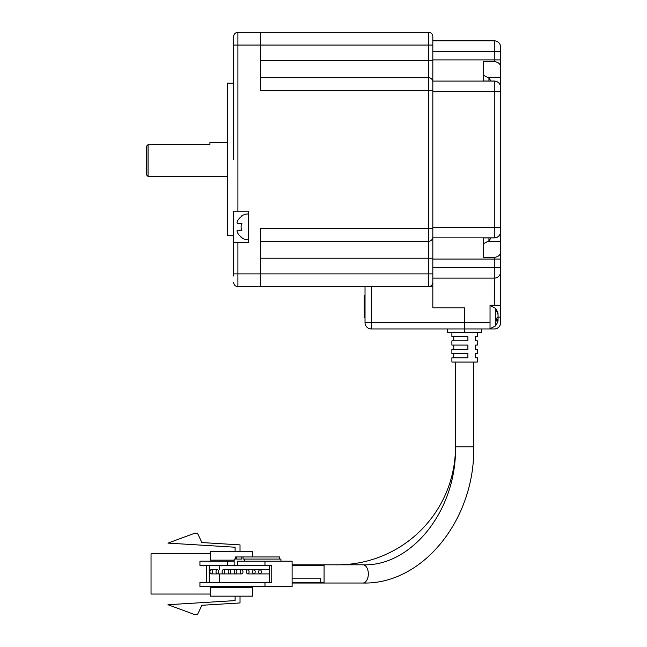 <?xml version="1.0" encoding="UTF-8"?>
<svg xmlns="http://www.w3.org/2000/svg" width="647" height="647" viewBox="0 0 647 647"><rect width="100%" height="100%" fill="white"/><g stroke="black" fill="none" stroke-linecap="round" stroke-linejoin="round"><path stroke-width="0.97" d="M432.827 81.926A4.238 4.238 -135 0 0 428.589 77.689A4.238 4.238 -134.9 0 1 432.827 81.926L432.827 90.402L260.361 90.402L260.361 45.064L237.902 45.064L237.902 211.173L248.497 211.173L248.497 242.536L233.664 242.536L233.664 273.891L260.361 273.891L260.361 228.553L428.589 228.553L428.589 241.266L260.361 241.266M233.664 276.01L233.664 211.173L237.902 211.173M237.279 221.517L237.764 220.498C236.842 222.285 236.842 223.272 237.764 223.466L241.913 223.466A7.4 7.4 0 0 0 241.913 230.243L237.764 230.243C236.842 230.429 236.842 231.416 237.764 233.211A12.471 12.471 0 0 0 241.913 237.449L241.088 237.449A12.924 12.924 0 0 0 248.497 239.778M248.497 213.931A12.924 12.924 0 0 0 241.088 216.26L241.913 216.26A12.471 12.471 0 0 0 237.764 220.498M233.664 83.204L227.307 83.204L227.307 235.751L233.664 235.751M227.307 142.526L209.935 142.526L209.935 144.645L148.066 144.645L148.066 176.429L146.368 174.73L146.368 146.343L148.066 144.645M432.827 59.896L494.276 59.896L494.276 40.826A6.357 6.357 0 0 1 500.632 47.182L500.632 51.42L500.632 47.182A6.357 6.357 0 0 0 494.276 40.826L432.827 40.826L432.827 36.588L432.827 307.794L432.827 286.605L237.902 286.605A4.238 4.238 0 0 1 233.664 282.367M432.827 90.402L432.827 237.028A4.238 4.238 0 0 1 428.589 241.266L428.589 286.605A4.238 4.238 134.9 0 0 432.827 282.367A4.238 4.238 0 0 1 428.589 286.605M260.361 286.605L260.361 273.891L432.827 273.891L432.827 282.367M428.589 32.35A4.238 4.238 45.1 0 1 432.827 36.588A4.238 4.238 -135 0 0 428.589 32.35L260.361 32.35L428.589 32.35L428.589 77.689L260.361 77.689M432.827 237.028A4.238 4.238 0 0 1 428.589 241.266A4.238 4.238 0 0 0 432.827 237.028M233.664 159.477L233.664 36.588A4.238 4.238 0 0 1 237.902 32.35L260.361 32.35L260.361 45.064L432.827 45.064M233.664 36.588L233.664 42.945M237.134 230.664L237.578 230.267M500.632 100.786L500.632 322.627A6.357 6.357 0 0 1 494.276 328.983L464.611 328.983L490.038 328.983L490.038 305.247L494.276 305.247L494.445 278.129M447.659 332.372L447.659 328.983L447.659 332.372L464.611 332.372L464.611 307.794L432.827 307.794L464.611 307.794L464.611 332.372L481.562 332.372L481.562 328.983M494.276 305.247L500.632 305.247L500.632 251.934C500.479 254.975 498.36 256.802 494.276 257.417L483.681 257.417L483.681 237.934L494.276 237.934L494.276 81.021L483.681 81.021L483.681 61.538L494.276 61.538L494.276 59.896L500.632 59.896L500.632 67.021C500.479 63.98 498.36 62.152 494.276 61.538M432.827 51.42L500.632 51.42L500.632 59.896M488.153 77.276L500.632 77.276L500.632 67.021M500.632 77.276L500.632 96.751M494.276 81.021C498.36 81.627 500.479 83.455 500.632 86.504L500.632 232.451C500.479 235.5 498.36 237.328 494.276 237.934M432.827 278.129L494.276 278.129L494.276 257.417M432.827 237.87L494.276 237.87A6.357 6.357 0 0 0 500.632 231.513M432.827 81.085L494.276 81.085A6.357 6.357 0 0 1 500.632 87.442M500.632 271.95L500.632 271.772A6.357 6.357 0 0 1 494.276 278.129M464.611 328.983L371.386 328.983A6.357 6.357 0 0 1 365.029 322.627L365.029 286.605L365.029 322.627L490.038 322.627M365.029 317.418L364.18 317.418L365.029 317.418M365.029 295.412L364.18 295.412L365.029 295.412L364.18 295.412L365.029 295.412L364.18 295.412L365.029 295.412L364.18 295.412L364.18 317.41L365.029 317.41L364.18 317.418M364.18 317.402L365.029 317.402L364.18 317.386M364.18 317.37L365.029 317.345M365.029 317.313L364.18 317.329M364.18 317.281L365.029 317.256M364.18 317.24L365.029 317.216M364.18 317.208L365.029 317.176M364.18 317.167L365.029 317.135M364.18 317.119L365.029 317.119L364.18 317.095M364.18 317.079L365.029 317.079L364.18 317.054M365.029 317.014L364.18 317.038L365.029 317.014M365.029 316.941L364.18 316.965L365.029 316.941M365.029 316.901L364.18 316.925L365.029 316.901M365.029 316.779L364.18 316.804L365.029 316.779M364.18 316.755L365.029 316.755L364.18 316.731M364.18 316.715L365.029 316.715L364.18 316.69M364.18 316.674L365.029 316.674L364.18 316.65M364.18 316.634L365.029 316.609M364.18 316.601L365.029 316.601L364.18 316.569M364.18 316.561L365.029 316.561L364.18 316.529M364.18 316.52L365.029 316.52L364.18 316.488M364.18 316.48L365.029 316.448M364.18 316.44L365.029 316.407M364.18 316.399L365.029 316.375M364.18 316.359L365.029 316.359L364.18 316.326M364.18 316.318L365.029 316.318L364.18 316.286M364.18 316.278L365.029 316.278L364.18 316.246M364.18 316.237L365.029 316.237L364.18 316.205M364.18 316.189L365.029 316.165M364.18 316.148L365.029 316.124M364.18 316.108L365.029 316.108L364.18 316.092M364.18 316.076L365.029 316.076L364.18 316.043M364.18 316.035L365.029 316.003M364.18 315.995L365.029 315.995L364.18 315.962M364.18 315.954L365.029 315.922M364.18 315.898L365.029 315.898L364.18 315.882M365.029 315.801L364.18 315.825L365.029 315.801M364.18 314.628L365.029 314.628M364.18 314.579L365.029 314.579M364.18 314.539L365.029 314.539M364.18 314.499L365.029 314.499L364.18 314.466M364.18 314.434L365.029 314.434M364.18 314.41L365.029 314.41L364.18 314.385M364.18 314.369L365.029 314.369L364.18 314.353M364.18 314.337L365.029 314.337L364.18 314.329M364.18 314.288L365.029 314.288L364.18 314.272M364.18 314.248L365.029 314.248L364.18 314.224M364.18 314.191L365.029 314.191M364.18 314.159L365.029 314.159M364.18 314.127L365.029 314.127M364.18 314.094L365.029 314.094L364.18 314.062M365.029 313.981L364.18 313.981L365.029 314.005M364.18 313.957L365.029 313.957M364.18 313.932L365.029 313.932L364.18 313.908M364.18 313.892L365.029 313.892L364.18 313.868M364.18 313.844L365.029 313.844L364.18 313.819M364.18 313.795L365.029 313.795M365.029 313.738L364.18 313.738L365.029 313.771M364.18 313.714L365.029 313.714M364.18 313.674L365.029 313.674M364.18 313.633L365.029 313.633M364.18 313.593L365.029 313.593M364.18 313.544L365.029 313.544M364.18 313.496L365.029 313.496M364.18 313.439L365.029 313.439M364.18 312.978L365.029 312.978M364.18 312.946L365.029 312.946M364.18 312.913L365.029 312.913L364.18 312.889M364.18 312.873L365.029 312.873L364.18 312.857M364.18 312.841L365.029 312.841L364.18 312.808M364.18 312.8L365.029 312.776M364.18 312.76L365.029 312.76L364.18 312.736M364.18 312.711L365.029 312.711M364.18 312.679L365.029 312.679L364.18 312.655M364.18 312.622L365.029 312.622M364.18 312.582L365.029 312.582M364.18 312.541L365.029 312.541M364.18 312.501L365.029 312.501M364.18 312.461L365.029 312.461M364.18 312.412L365.029 312.412M364.18 312.364L365.029 312.364M364.18 312.315L365.029 312.315M364.18 312.266L365.029 312.266M364.18 312.218L365.029 312.218M364.18 312.169L365.029 312.169M364.18 312.121L365.029 312.121M364.18 312.072L365.029 312.072M364.18 312.024L365.029 312.024M364.18 311.975L365.029 311.975M364.18 311.927L365.029 311.927M364.18 311.878L365.029 311.878M364.18 311.822L365.029 311.822M364.18 311.773L365.029 311.773M364.18 311.725L365.029 311.725M364.18 311.676L365.029 311.676M364.18 311.628L365.029 311.628M364.18 311.579L365.029 311.579M364.18 311.53L365.029 311.53M364.18 311.49L365.029 311.49M364.18 311.45L365.029 311.45M364.18 311.401L365.029 311.401M364.18 311.369L365.029 311.369M365.029 311.239L364.18 311.264L365.029 311.239M364.18 311.175L365.029 311.175L364.18 311.15M364.18 311.118L365.029 311.118M364.18 311.037L365.029 311.061M365.029 310.948L364.18 310.948L365.029 310.972M364.18 310.916L365.029 310.916M364.18 310.883L365.029 310.883M364.18 310.851L365.029 310.851M364.18 310.819L365.029 310.819L364.18 310.786M364.18 310.754L365.029 310.754M364.18 310.722L365.029 310.722M364.18 310.689L365.029 310.689M364.18 310.657L365.029 310.657M364.18 310.617L365.029 310.617L364.18 310.584M364.18 310.552L365.029 310.552M364.18 310.382L365.029 310.414M364.18 310.317L365.029 310.317M364.18 310.285L365.029 310.285M364.18 310.253L365.029 310.253L364.18 310.22M364.18 310.188L365.029 310.188M364.18 310.156L365.029 310.156M364.18 310.115L365.029 310.115M364.18 310.075L365.029 310.075M364.18 310.034L365.029 310.034M364.18 309.994L365.029 309.994M364.18 309.953L365.029 309.953M364.18 309.913L365.029 309.913M364.18 309.873L365.029 309.873M364.18 309.832L365.029 309.832M364.18 309.792L365.029 309.792M364.18 309.751L365.029 309.751M364.18 309.711L365.029 309.711M364.18 309.678L365.029 309.678M364.18 309.638L365.029 309.638M364.18 309.606L365.029 309.606M364.18 309.565L365.029 309.565L364.18 309.533M364.18 309.492L365.029 309.492M364.18 309.46L365.029 309.46M364.18 309.42L365.029 309.42M364.18 309.387L365.029 309.387M364.18 309.347L365.029 309.347M364.18 309.306L365.029 309.306M364.18 309.266L365.029 309.266M364.18 309.226L365.029 309.226M364.18 309.185L365.029 309.185M364.18 309.145L365.029 309.145M364.18 309.104L365.029 309.104M365.029 308.643L364.18 308.676L365.029 308.643M364.18 308.587L365.029 308.587M364.18 308.554L365.029 308.554L364.18 308.53M364.18 308.506L365.029 308.506L364.18 308.482M364.18 308.457L365.029 308.457M364.18 308.433L365.029 308.433L364.18 308.409M364.18 308.384L365.029 308.384L364.18 308.368M364.18 308.344L365.029 308.344L364.18 308.32M364.18 308.304L365.029 308.304L364.18 308.279M364.18 308.263L365.029 308.263L364.18 308.247M364.18 308.231L365.029 308.231L364.18 308.198M364.18 308.19L365.029 308.19L364.18 308.158M365.029 308.134L364.18 308.126M365.029 308.093L364.18 308.109M364.18 308.061L365.029 308.037M364.18 308.021L365.029 308.021L364.18 308.004M365.029 307.98L364.18 307.964M365.029 307.94L364.18 307.948L365.029 307.915M365.029 307.899L364.18 307.891M364.18 307.867L365.029 307.851M364.18 307.826L365.029 307.794M364.18 307.786L365.029 307.786L364.18 307.754M364.18 307.746L365.029 307.746L364.18 307.713M364.18 307.705L365.029 307.705L364.18 307.673M364.18 307.665L365.029 307.665M364.18 307.624L365.029 307.592M364.18 307.584L365.029 307.551M364.18 307.543L365.029 307.511M364.18 307.503L365.029 307.495M364.18 307.462L365.029 307.43M364.18 307.422L365.029 307.422L364.18 307.39M365.029 307.382L364.18 307.349M365.029 307.325L364.18 307.341M364.18 307.301L365.029 307.268M364.18 307.244L365.029 307.244L364.18 307.228M364.18 307.204L365.029 307.204M364.18 307.179L365.029 307.179L364.18 307.155M364.18 307.131L365.029 307.131L364.18 307.107M364.18 307.082L365.029 307.082M364.18 307.058L365.029 307.058L364.18 307.034M364.18 307.01L365.029 307.01L364.18 306.985M364.18 306.961L365.029 306.961M364.18 306.937L365.029 306.937L364.18 306.913M365.029 306.872L364.18 306.896L365.029 306.872M365.029 306.824L364.18 306.848L365.029 306.824M365.029 306.743L364.18 306.767L365.029 306.743M365.029 306.662L364.18 306.686L365.029 306.662M365.029 306.581L364.18 306.613L365.029 306.581M365.029 306.508L364.18 306.532L365.029 306.508M365.029 306.46L364.18 306.46L365.029 306.484M365.029 306.395L364.18 306.411L365.029 306.395M365.029 306.306L364.18 306.322L365.029 306.306M364.18 306.282L365.029 306.282L364.18 306.257M364.18 306.225L365.029 306.225M364.18 306.201L365.029 306.201M364.18 306.168L365.029 306.168L364.18 306.144M364.18 306.112L365.029 306.112M364.18 306.08L365.029 306.08M364.18 306.047L365.029 306.047L364.18 306.015M364.18 305.982L365.029 305.982M364.18 305.942L365.029 305.942M364.18 305.635L365.029 305.635M364.18 305.594L365.029 305.594M364.18 305.554L365.029 305.554M364.18 305.505L365.029 305.505M364.18 305.465L365.029 305.465M364.18 305.424L365.029 305.424M364.18 305.376L365.029 305.376M364.18 305.327L365.029 305.327M364.18 305.279L365.029 305.279M364.18 305.23L365.029 305.23M364.18 305.19L365.029 305.19M364.18 305.141L365.029 305.141M364.18 304.915L365.029 304.915L364.18 304.883M364.18 304.842L365.029 304.842M364.18 304.802L365.029 304.802M364.18 304.769L365.029 304.769M364.18 304.737L365.029 304.737M364.18 304.713L365.029 304.713L364.18 304.68M364.18 304.656L365.029 304.656M364.18 304.632L365.029 304.632L364.18 304.608M364.18 304.583L365.029 304.583L364.18 304.559M364.18 304.543L365.029 304.543L364.18 304.519M364.18 304.494L365.029 304.494M364.18 304.47L365.029 304.47L364.18 304.446M364.18 304.422L365.029 304.422L364.18 304.397M364.18 304.365L365.029 304.365M364.18 304.341L365.029 304.341L364.18 304.316M364.18 304.292L365.029 304.292M365.029 304.244L364.18 304.268L365.029 304.244M364.18 304.219L365.029 304.219L364.18 304.195M364.18 304.163L365.029 304.163M364.18 304.139L365.029 304.139M364.18 304.106L365.029 304.106L364.18 304.074M364.18 304.041L365.029 304.041M364.18 304.009L365.029 304.009M364.18 303.977L365.029 303.977M364.18 303.767L365.029 303.767M364.18 303.718L365.029 303.718M364.18 303.669L365.029 303.669M364.18 303.621L365.029 303.621M364.18 303.572L365.029 303.572M364.18 303.524L365.029 303.524M364.18 303.467L365.029 303.467M364.18 303.419L365.029 303.419M364.18 303.37L365.029 303.37M364.18 303.322L365.029 303.322M364.18 303.273L365.029 303.273M364.18 303.225L365.029 303.225M364.18 302.634L365.029 302.634M364.18 302.578L365.029 302.578M364.18 302.529L365.029 302.529M364.18 302.481L365.029 302.481M364.18 302.44L365.029 302.44M364.18 302.4L365.029 302.4M364.18 302.359L365.029 302.359M364.18 302.327L365.029 302.327L364.18 302.295M364.18 302.262L365.029 302.262M364.18 302.23L365.029 302.23M364.18 302.198L365.029 302.198L364.18 302.173M364.18 302.141L365.029 302.141M364.18 302.117L365.029 302.117M364.18 302.084L365.029 302.084L364.18 302.06M364.18 302.036L365.029 302.036M364.18 302.003L365.029 302.003L364.18 301.979M364.18 301.955L365.029 301.955L364.18 301.931M364.18 301.906L365.029 301.906M365.029 301.858L364.18 301.882L365.029 301.858M365.029 301.817L364.18 301.842L365.029 301.817M365.029 301.777L364.18 301.801L365.029 301.777M365.029 301.745L364.18 301.761L365.029 301.745M365.029 301.704L364.18 301.72L365.029 301.704M365.029 301.656L364.18 301.68L365.029 301.656M365.029 301.615L364.18 301.631L365.029 301.615M365.029 301.567L364.18 301.591L365.029 301.567M365.029 301.502L364.18 301.502L365.029 301.518M364.18 301.478L365.029 301.445M364.18 301.429L365.029 301.429L364.18 301.413M365.029 301.381L364.18 301.381M364.18 301.348L365.029 301.348L364.18 301.332M364.18 301.316L365.029 301.316L364.18 301.284M364.18 301.276L365.029 301.276L364.18 301.243M364.18 301.235L365.029 301.235L364.18 301.203M364.18 301.195L365.029 301.195L364.18 301.162M364.18 301.154L365.029 301.146M364.18 301.114L365.029 301.114L364.18 301.081M364.18 301.073L365.029 301.041M364.18 301.033L365.029 301.033L364.18 301.001M365.029 300.984L364.18 300.96M364.18 300.952L365.029 300.952L364.18 300.92M364.18 300.904L365.029 300.904L364.18 300.887M364.18 300.871L365.029 300.839M364.18 300.815L365.029 300.815M364.18 300.79L365.029 300.79L364.18 300.766M364.18 300.742L365.029 300.742M364.18 300.709L365.029 300.709L364.18 300.677M364.18 300.645L365.029 300.645M364.18 300.612L365.029 300.612M364.18 300.58L365.029 300.58M364.18 300.54L365.029 300.54M365.029 300.313L364.18 300.345L365.029 300.313M364.18 300.151L365.029 300.151M364.18 300.119L365.029 300.119M364.18 300.079L365.029 300.079M364.18 300.046L365.029 300.046M364.18 300.014L365.029 300.014M364.18 299.982L365.029 299.982L364.18 299.949M364.18 299.917L365.029 299.917M364.18 299.885L365.029 299.885M364.18 299.86L365.029 299.86L364.18 299.828M364.18 299.804L365.029 299.804M364.18 299.779L365.029 299.779L364.18 299.755M364.18 299.731L365.029 299.731L364.18 299.707M364.18 299.682L365.029 299.682L364.18 299.666M364.18 299.65L365.029 299.65L364.18 299.626M364.18 299.618L365.029 299.585M364.18 299.577L365.029 299.577L364.18 299.545M364.18 299.529L365.029 299.504M364.18 299.496L365.029 299.48M364.18 299.448L365.029 299.448M364.18 299.375L365.029 299.375M364.18 299.31L365.029 299.31M364.18 299.246L365.029 299.246M364.18 299.181L365.029 299.181M364.18 299.116L365.029 299.116M364.18 299.051L365.029 299.051M364.18 298.979L365.029 298.979M364.18 298.906L365.029 298.906M364.18 298.833L365.029 298.833M364.18 298.752L365.029 298.752M364.18 298.671L365.029 298.671M364.18 298.59L365.029 298.59M364.18 298.51L365.029 298.51M364.18 298.429L365.029 298.429M364.18 298.348L365.029 298.348M364.18 298.267L365.029 298.267M364.18 298.186L365.029 298.186M364.18 298.105L365.029 298.105M364.18 298.032L365.029 298.032M364.18 297.96L365.029 297.96M364.18 297.887L365.029 297.887M364.18 297.814L365.029 297.814M364.18 297.741L365.029 297.741M364.18 297.677L365.029 297.677M364.18 297.604L365.029 297.604M364.18 297.539L365.029 297.539M364.18 297.474L365.029 297.474M364.18 297.41L365.029 297.41M364.18 297.353L365.029 297.353M364.18 297.288L365.029 297.288M364.18 297.232L365.029 297.232M364.18 297.175L365.029 297.175M364.18 297.119L365.029 297.119M364.18 297.07L365.029 297.07M364.18 297.022L365.029 297.022M364.18 296.747L365.029 296.747M364.18 296.706L365.029 296.706L364.18 296.674M364.18 296.633L365.029 296.633M364.18 296.593L365.029 296.593M364.18 296.561L365.029 296.561M364.18 296.52L365.029 296.52M364.18 296.488L365.029 296.488M364.18 296.447L365.029 296.447M364.18 296.415L365.029 296.415M364.18 296.375L365.029 296.375M364.18 296.342L365.029 296.342M364.18 296.302L365.029 296.302L364.18 296.269M364.18 296.229L365.029 296.229M364.18 296.197L365.029 296.197M364.18 296.164L365.029 296.164M364.18 296.132L365.029 296.132M364.18 296.091L365.029 296.091M364.18 296.059L365.029 296.059L364.18 296.027M364.18 295.994L365.029 295.994M364.18 295.962L365.029 295.962M364.18 295.93L365.029 295.93M364.18 295.897L365.029 295.897L364.18 295.865M364.18 295.833L365.029 295.833M364.18 295.8L365.029 295.8M364.18 295.768L365.029 295.768L364.18 295.744M364.18 295.719L365.029 295.719M364.18 295.695L365.029 295.695L364.18 295.671M364.18 295.647L365.029 295.647L364.18 295.63M364.18 295.614L365.029 295.59M364.18 295.574L365.029 295.574L364.18 295.542M364.18 295.525L365.029 295.501M364.18 295.493L365.029 295.461M365.029 295.444L364.18 295.42M455.504 362.037L455.504 446.786C456.782 510.693 411.201 566.723 362.87 564.799A9.115 5.459 90 0 1 368.337 573.913A9.115 5.459 90 0 1 362.87 583.028C423.098 584.662 475.254 518.862 473.725 446.786L473.725 362.037L473.725 446.786L455.504 446.786A118.013 118.013 0 0 1 337.483 564.799L337.483 564.912M477.324 362.037L477.324 357.799L477.324 362.037L451.897 362.037L451.897 357.799L467.894 357.799L467.894 353.561L451.897 353.561L451.897 349.323L467.894 349.323L467.894 345.086L451.897 345.086L451.897 340.848L467.894 340.848L467.894 336.61L451.897 336.61L451.897 332.372L451.897 336.61M477.324 336.61L477.324 332.372L477.324 336.61L475.472 336.61L475.472 340.848L477.324 340.848L477.324 345.086L477.324 340.848M477.324 357.799L475.472 357.799L475.472 353.561L477.324 353.561L477.324 349.323L475.472 349.323L475.472 345.086L477.324 345.086M234.157 560.14L210.356 560.14L210.356 551.665L252.734 551.665L252.734 556.962M252.734 586.627L252.734 596.162L210.356 596.162L210.356 587.686L252.734 587.686M210.356 594.043L151.034 594.043L151.034 553.783L210.356 553.783M235.112 596.162L235.112 600.602L167.977 604.727L194.901 614.65L197.481 614.65L201.88 605.277L240.021 602.939L240.021 596.162M235.112 551.665L235.112 547.225L167.977 543.1L194.901 533.177L197.481 533.177L201.88 542.55L240.021 544.887L240.021 551.665M297.054 582.389A9.115 5.459 90 0 1 295.048 583.028A9.115 5.459 90 0 1 293.042 582.389M453.749 353.561L453.749 357.799M453.749 345.086L453.749 349.323M453.749 336.61L453.749 340.848M212.475 571.794A2.119 1.27 90 0 1 211.205 573.913A2.119 1.27 90 0 1 209.927 571.794A2.119 1.27 90 0 1 211.205 569.675A2.119 1.27 90 0 1 212.475 571.794M218.573 571.794A2.119 1.27 90 0 1 217.303 573.913A2.119 1.27 90 0 1 216.025 571.794A2.119 1.27 90 0 1 217.303 569.675A2.119 1.27 90 0 1 218.573 571.794M224.671 571.794A2.119 1.27 90 0 1 223.401 573.913A2.119 1.27 90 0 1 222.123 571.794A2.119 1.27 90 0 1 223.401 569.675A2.119 1.27 90 0 1 224.671 571.794M230.769 571.794A2.119 1.27 90 0 1 229.499 573.913A2.119 1.27 90 0 1 228.229 571.794A2.119 1.27 90 0 1 229.499 569.675A2.119 1.27 90 0 1 230.769 571.794M236.867 571.794A2.119 1.27 90 0 1 235.597 573.913A2.119 1.27 90 0 1 234.327 571.794A2.119 1.27 90 0 1 235.597 569.675A2.119 1.27 90 0 1 236.867 571.794M242.965 571.794A2.119 1.27 90 0 1 241.695 573.913A2.119 1.27 90 0 1 240.425 571.794A2.119 1.27 90 0 1 241.695 569.675A2.119 1.27 90 0 1 242.965 571.794M249.063 571.794A2.119 1.27 90 0 1 247.793 573.913A2.119 1.27 90 0 1 246.523 571.794A2.119 1.27 90 0 1 247.793 569.675A2.119 1.27 90 0 1 249.063 571.794M255.161 571.794A2.119 1.27 90 0 1 253.891 573.913A2.119 1.27 90 0 1 252.621 571.794A2.119 1.27 90 0 1 253.891 569.675A2.119 1.27 90 0 1 255.161 571.794M261.259 571.794A2.119 1.27 90 0 1 259.989 573.913A2.119 1.27 90 0 1 258.719 571.794A2.119 1.27 90 0 1 259.989 569.675A2.119 1.27 90 0 1 261.259 571.794M293.042 565.438A9.115 5.459 90 0 1 295.048 564.799A9.115 5.459 90 0 1 297.054 565.438M292.112 565.438L324.074 565.438L324.074 582.389L292.112 582.389M292.112 578.151L320.686 578.151L320.686 582.389M264.979 582.389L271.764 582.389L271.764 565.438L264.979 565.438L264.979 561.2L292.112 561.2L292.112 586.627L199.931 586.627L199.931 582.389L264.979 582.389L264.979 586.627M227.372 565.438L199.931 565.438L199.931 561.2L234.157 561.2L234.157 565.438L227.372 565.438L227.372 561.2M206.716 582.389L206.716 565.438M264.979 565.438L237.538 565.438L237.538 561.2L264.979 561.2M279.674 559.081L279.674 556.962L241.784 556.962L241.784 559.081L236.697 559.081L236.697 556.962L241.784 556.962M244.323 561.2L244.323 559.081L280.944 559.081L280.944 561.2M236.697 556.962L235.427 556.962L235.427 559.081L234.157 559.081L234.157 561.2M237.538 565.438L234.157 565.438M209.256 582.389L209.256 565.438M269.225 565.438L269.225 582.389M243.054 556.962L243.054 559.081L244.323 559.081M219.43 565.438L219.43 569.675M219.43 573.913L219.43 582.389M236.697 559.081L241.784 559.081M497.939 314.402L498.053 313.569A13.886 12.835 180 0 0 497.842 312.841A13.983 13.983 0 0 0 495.303 308.207L495.303 326.023A13.983 13.983 0 0 0 497.842 321.389A13.886 12.835 0 0 0 498.053 320.661L498.053 319.828L496.864 319.796M497.939 319.828A13.886 12.835 180 0 0 498.053 319.416L498.053 317.418A13.886 5.305 -0 0 0 497.842 317.119L500.632 317.119M497.842 312.841A13.886 12.835 180 0 0 496.775 310.439A13.975 4.78 151.7 0 1 496.775 311.684A13.886 12.835 0 0 1 498.053 314.814L498.053 316.812A13.886 5.305 180 0 1 496.775 318.106A13.975 11.565 52.6 0 1 496.864 319.634A13.975 11.565 52.6 0 1 496.775 321.122A13.886 5.305 -0 0 0 498.053 319.828M497.567 317.434L498.053 317.418M498.053 319.416L496.856 319.327M483.681 237.934L483.681 243.595L488.946 240.854A13.983 13.983 0 0 0 490.806 237.934M488.946 237.934L488.946 240.854M483.681 76.241L483.681 81.021M490.499 81.021A13.975 4.78 151.7 0 0 490.418 80.341A13.886 12.835 180 0 1 490.782 81.021A13.983 13.983 0 0 0 488.946 78.101L488.946 81.021M432.827 258.21L260.361 258.21M432.827 228.553L428.589 228.553L428.589 77.689M432.827 60.745L260.361 60.745M237.902 242.536L237.902 286.605M233.664 45.064L237.902 45.064L237.902 32.35M432.827 259.059L500.632 259.059M432.827 267.534L500.632 267.534M432.827 227.275L500.632 227.275M432.827 91.68L500.632 91.68M488.153 241.679L500.632 241.679M371.386 286.605L371.386 328.983M364.18 316.99L365.029 316.99M364.18 316.852L365.029 316.852M364.18 316.828L365.029 316.828M364.18 315.857L365.029 315.857M364.18 315.768L365.029 315.768M364.18 315.696L365.029 315.696M364.18 315.655L365.029 315.655M364.18 315.607L365.029 315.607M364.18 315.566L365.029 315.566M364.18 315.518L365.029 315.518M364.18 315.469L365.029 315.469M364.18 315.421L365.029 315.421M364.18 315.364L365.029 315.364M364.18 315.315L365.029 315.315M364.18 315.259L365.029 315.259M364.18 315.202L365.029 315.202M364.18 315.146L365.029 315.146M364.18 315.081L365.029 315.081M364.18 315.024L365.029 315.024M364.18 314.96L365.029 314.96M364.18 314.903L365.029 314.903M364.18 314.846L365.029 314.846M364.18 314.79L365.029 314.79M364.18 314.733L365.029 314.733M364.18 314.677L365.029 314.677M364.18 314.038L365.029 314.038M364.18 313.383L365.029 313.383M364.18 313.326L365.029 313.326M364.18 313.269L365.029 313.269M364.18 313.213L365.029 313.213M364.18 313.156L365.029 313.156M364.18 313.108L365.029 313.108M364.18 313.019L365.029 313.019M364.18 311.328L365.029 311.328M364.18 311.296L365.029 311.296M364.18 311.207L365.029 311.207M364.18 311.094L365.029 311.094M364.18 311.005L365.029 311.005M364.18 310.52L365.029 310.52M364.18 310.487L365.029 310.487M364.18 310.447L365.029 310.447M364.18 310.35L365.029 310.35M364.18 309.064L365.029 309.064M364.18 309.015L365.029 309.015M364.18 308.975L365.029 308.975M364.18 308.934L365.029 308.934M364.18 308.894L365.029 308.894M364.18 308.854L365.029 308.854M364.18 308.813L365.029 308.813M364.18 308.781L365.029 308.781M364.18 308.74L365.029 308.74M364.18 308.708L365.029 308.708M364.18 308.611L365.029 308.611M364.18 306.791L365.029 306.791M364.18 306.718L365.029 306.718M364.18 306.638L365.029 306.638M364.18 306.557L365.029 306.557M364.18 306.435L365.029 306.435M364.18 306.346L365.029 306.346M364.18 305.902L365.029 305.902M364.18 305.869L365.029 305.869M364.18 305.829L365.029 305.829M364.18 305.788L365.029 305.788M364.18 305.748L365.029 305.748M364.18 305.716L365.029 305.716M364.18 305.675L365.029 305.675M364.18 305.093L365.029 305.093M364.18 305.044L365.029 305.044M364.18 305.004L365.029 305.004M364.18 304.963L365.029 304.963M364.18 303.936L365.029 303.936M364.18 303.904L365.029 303.904M364.18 303.855L365.029 303.855M364.18 303.815L365.029 303.815M364.18 303.168L365.029 303.168M364.18 303.12L365.029 303.12M364.18 303.063L365.029 303.063M364.18 302.998L365.029 302.998M364.18 302.942L365.029 302.942M364.18 302.877L365.029 302.877M364.18 302.812L365.029 302.812M364.18 302.756L365.029 302.756M364.18 302.691L365.029 302.691M364.18 301.542L365.029 301.542M364.18 300.507L365.029 300.507M364.18 300.467L365.029 300.467M364.18 300.426L365.029 300.426M364.18 300.386L365.029 300.386M364.18 300.273L365.029 300.273M364.18 300.232L365.029 300.232M364.18 300.192L365.029 300.192M364.18 296.973L365.029 296.973M364.18 296.924L365.029 296.924M364.18 296.876L365.029 296.876M364.18 296.836L365.029 296.836M364.18 296.787L365.029 296.787M227.307 176.429L148.066 176.429M362.87 583.028L292.112 583.028M337.483 564.799L292.112 564.799M451.897 362.037L451.897 357.799M451.897 353.561L451.897 349.323M451.897 345.086L451.897 340.848M241.695 573.913L211.205 573.913M229.499 573.913L223.401 573.913M269.225 573.913L247.793 573.913M362.87 564.799L295.048 564.799M477.324 353.561L477.324 349.323M217.303 569.675L211.205 569.675M255.258 569.675L223.401 569.675M241.695 569.675L229.499 569.675M269.225 569.675L247.793 569.675M259.989 569.675L253.891 569.675M490.038 328.765L495.303 326.023M490.038 305.465L495.303 308.207M483.681 75.359L488.946 78.101"/></g></svg>
